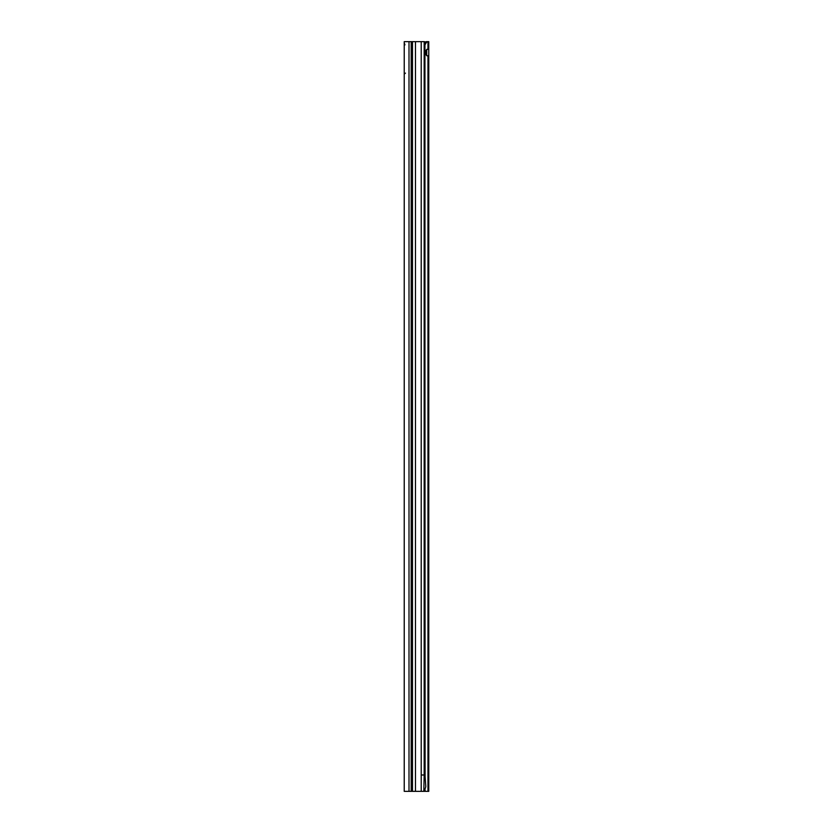 <?xml version="1.0" encoding="UTF-8"?>
<svg xmlns="http://www.w3.org/2000/svg" width="833" height="833" viewBox="0 0 833 833"><rect width="100%" height="100%" fill="white"/><g stroke="black" fill="none" stroke-linecap="round" stroke-linejoin="round"><path stroke-width="1.25" d="M404.234 61.236L404.234 52.052M411.19 791.35L404.234 791.35L404.234 41.65L411.19 41.65L411.19 791.35L412.137 791.35L412.137 41.65L411.19 41.65M426.35 50.001L426.35 55.113M423.81 41.65L425.663 41.942M426.725 55.728L428.766 55.728L428.766 49.376L427.964 49.147A3.405 2.405 90 0 0 425.538 52.552A3.405 2.405 90 0 0 427.954 55.967A3.405 2.405 90 0 0 427.964 55.967L428.766 55.728L428.766 791.35L424.382 791.35L425.788 786.612L424.976 774.992L424.945 45.503A4.092 0.708 90 0 0 424.715 43.42L424.351 41.65L415.469 41.65L415.469 791.35L412.137 791.35M412.137 41.65L415.469 41.65M415.469 791.35L421.217 791.35L421.217 774.992L424.174 774.992L424.174 41.65M424.382 791.35L421.217 791.35M424.976 774.992L424.174 774.992L423.82 791.35M405.463 73.137A2.457 1.999 -0 0 0 404.234 74.866M428.308 41.65L426.527 41.66L428.766 41.65L428.766 49.376L426.746 49.376M426.725 55.488L426.746 49.386M424.622 42.952L424.695 42.847A4.092 2.895 -90 0 1 426.527 41.66M427.964 49.147A3.405 2.405 90 0 0 427.954 49.147L427.964 41.66A4.092 2.895 90 0 0 426.142 42.847L424.695 42.847M424.903 45.013L426.142 42.847M425.101 776.773L424.851 44.326M409.003 791.35L409.003 41.65M412.481 791.35L412.481 41.65M421.217 774.992L421.217 41.65M424.903 790.423L424.903 791.35M427.964 55.967L427.964 791.35M425.101 791.35L425.101 790.069M404.942 44.888L404.234 42.806"/></g></svg>
